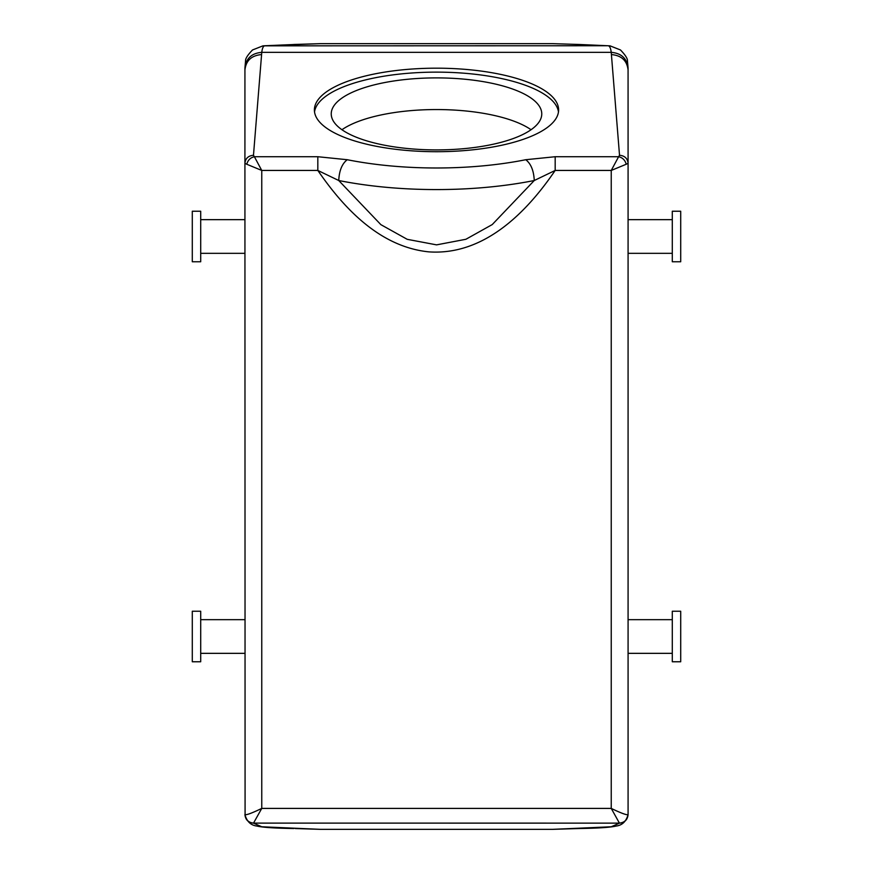 <?xml version="1.0" encoding="UTF-8"?>
<svg xmlns="http://www.w3.org/2000/svg" width="873" height="873" viewBox="0 0 873 873"><rect width="100%" height="100%" fill="white"/><g stroke="black" fill="none" stroke-linecap="round" stroke-linejoin="round"><path stroke-width="1.31" d="M672.297 258.67L672.297 211.233L680.711 211.233L680.711 261.758L672.297 261.758L672.297 258.67M192.289 258.67L192.289 211.233L200.703 211.233L200.703 261.758L192.289 261.758L192.289 258.67M680.711 614.33L680.711 661.767L672.297 661.767L672.297 611.242L680.711 611.242L680.711 614.33M200.703 614.33L200.703 661.767L192.289 661.767L192.289 611.242L200.703 611.242L200.703 614.33M317.827 156.725L347.236 159.715C342.074 163.677 339.237 170.606 338.735 180.515L317.827 170.442L261.758 170.442L254.381 156.725L317.827 156.725L317.827 170.442C343.536 207.829 379.591 246.895 428.905 251.871C484.613 255.702 527.303 211.473 555.173 170.442L611.242 170.442L618.619 156.725C622.58 157.631 625.112 160.13 626.214 164.255L611.242 170.442L611.242 808.409C620.616 812.927 626.17 815.022 627.916 814.684C627.327 819.802 624.49 822.617 619.404 823.108L611.242 808.409L261.758 808.409L253.508 823.13L261.747 826.775L320.511 829.35L552.489 829.35L579.192 828.521M293.764 44.479L320.511 43.65L552.489 43.65L579.192 44.479L552.489 43.65M295.303 828.542L320.511 829.35M627.916 814.684L628.08 814.531C627.578 819.747 624.708 822.617 619.492 823.13L611.253 826.775L552.489 829.35M253.476 155.274L254.381 156.725C250.42 157.631 247.888 160.13 246.786 164.255L261.758 170.442L261.758 808.409C252.384 812.927 246.83 815.022 245.084 814.684L244.92 163.316C245.422 158.428 248.281 155.743 253.476 155.274L261.769 52.336C262.293 48.124 263.34 45.92 264.901 45.745L320.511 43.65M619.492 823.13L253.596 823.108C248.51 822.617 245.673 819.802 245.084 814.684M253.508 823.13C248.292 822.617 245.422 819.747 244.92 814.531L244.92 814.531M626.214 164.255L628.08 163.316L628.069 67.963L627.447 60.859C627.622 58.589 625.297 54.955 620.474 49.957L610.031 45.843L577.751 44.458M628.08 809.948L628.08 814.542C626.203 821.471 622.209 825.312 616.12 826.054L616.076 826.065C610.434 827.408 598.114 828.226 579.115 828.521L577.697 828.542M628.08 814.531L628.08 163.316C627.578 158.428 624.719 155.743 619.524 155.274L611.231 52.336C610.707 48.124 609.66 45.92 608.099 45.745L262.969 45.843L295.249 44.458M555.173 156.725L555.173 170.442L534.265 180.515C533.763 170.606 530.926 163.677 525.764 159.715L555.173 156.725L618.619 156.725L619.524 155.274M246.786 164.255L244.92 163.316L244.931 67.963L245.553 60.859C245.378 58.589 247.703 54.955 252.526 49.957L262.969 45.843M338.735 180.515L380.857 224.645L407.222 239.322L436.565 244.866L465.887 239.278L492.241 224.568L534.265 180.515A193.686 66.25 -0 0 1 338.735 180.515M314.389 109.943A122.111 41.762 0 0 0 436.5 151.706A122.111 41.762 0 0 0 558.611 109.943A122.111 41.762 0 0 0 436.5 68.181A122.111 41.762 0 0 0 314.389 109.943M558.469 111.919A122.111 41.762 0 0 0 436.5 72.132A122.111 41.762 0 0 0 314.531 111.919M331.238 113.894A105.262 36 0 0 0 436.5 149.905A105.262 36 0 0 0 541.762 113.894A105.262 36 0 0 0 436.5 77.893A105.262 36 0 0 0 331.238 113.894M531.046 129.728A105.262 36 0 0 0 436.5 109.551A105.262 36 0 0 0 341.954 129.728M579.236 44.479L610.031 45.843M261.747 826.775L256.924 826.065C262.566 827.408 274.886 828.226 293.885 828.521L293.808 828.521M611.253 826.775L616.076 826.065M256.924 826.065L256.88 826.054C250.791 825.312 246.797 821.471 244.92 814.542M628.069 68.17C627.087 58.546 621.467 53.264 611.231 52.336L261.769 52.336C251.533 53.264 245.913 58.546 244.931 68.17M628.069 67.963L628.08 70.124C627.098 60.684 621.587 55.512 611.547 54.584M347.236 159.715A176.848 60.488 -0 0 0 525.764 159.715M244.931 67.963L244.92 70.124C245.902 60.684 251.413 55.512 261.453 54.584M672.297 219.658L628.08 219.658M672.297 253.334L628.08 253.334M244.92 219.658L200.703 219.658M244.92 253.334L200.703 253.334M628.08 653.342L672.297 653.342M628.08 619.666L672.297 619.666M200.703 653.342L244.92 653.342M200.703 619.666L244.92 619.666"/></g></svg>
